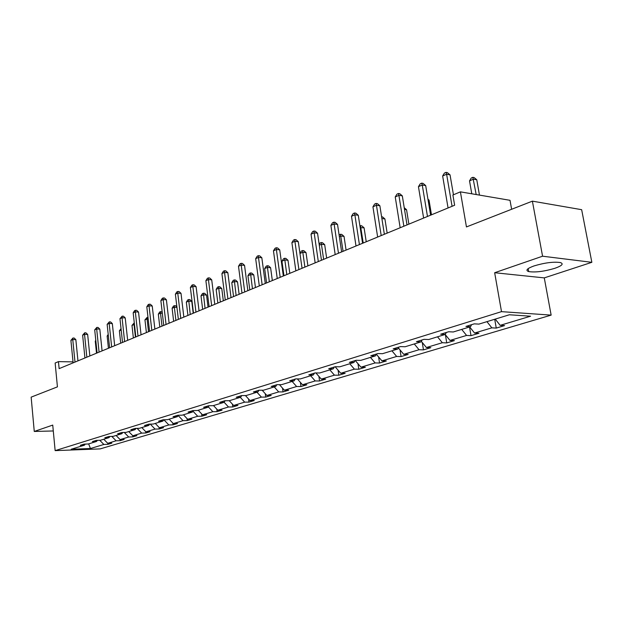 <?xml version="1.0" encoding="UTF-8"?>
<svg xmlns="http://www.w3.org/2000/svg" width="623" height="623" viewBox="0 0 623 623"><rect width="100%" height="100%" fill="white"/><g stroke="black" fill="none" stroke-linecap="round" stroke-linejoin="round"><path stroke-width="0.93" d="M533.989 265.943C526.988 268.513 525.228 270.39 528.701 271.589C535.398 272.57 544.113 271.48 554.828 268.318C562.117 265.725 563.947 263.794 560.318 262.54C553.426 261.613 544.65 262.75 533.989 265.943M494.662 272.726L544.276 277.889L591.85 262.314L542.571 256.209L494.662 272.726L501.507 311.648L55.143 450.631L52.737 425.088L34.265 431.459L53.29 430.96M34.265 431.459L31.15 397.139L57.425 386.867L55.143 363.014L58.453 361.62L59.13 368.637L454.642 205.24L452.898 195.022L460.405 191.853L466.448 226.936L532.385 201.151L581.656 209.686L591.85 262.314M542.571 256.209L532.385 201.151M511.631 209.266L510.011 200.31L460.405 191.853M544.276 277.889L551.145 315.121L100.186 448.895L55.143 450.631M495.238 319.101L500.168 325.338L504.575 325.595L496.251 328.087L494.717 319.264M99.727 440.266L103.877 444.472L90.421 448.521L71.154 449.253L84.463 445.165L80.289 445.313L84.121 444.137L88.31 443.989L96.573 441.45L92.36 441.59L96.308 440.375L100.521 440.235L109.033 437.626L104.796 437.759L108.861 436.505L113.106 436.373L121.882 433.686L117.615 433.81L121.804 432.518L126.08 432.393L135.121 429.621L130.83 429.73L135.152 428.398L139.451 428.289L148.78 425.431L144.458 425.532L148.92 424.154L153.25 424.053L162.876 421.101L158.53 421.195L163.133 419.777L167.486 419.684L177.43 416.639L173.054 416.717L177.812 415.253L182.196 415.175L192.46 412.021L188.06 412.091L192.974 410.573L197.382 410.51L207.996 407.255L203.573 407.31L208.65 405.744L213.089 405.69L224.062 402.326L219.608 402.365L224.872 400.745L229.326 400.706L240.688 397.225L236.21 397.248L241.654 395.566L246.132 395.55L257.891 391.945L253.397 391.945L259.036 390.208L263.537 390.208L275.724 386.47L271.207 386.455L277.048 384.656L281.573 384.671L294.204 380.801L289.664 380.77L295.73 378.901L300.27 378.94L313.377 374.914L308.813 374.859L315.106 372.92L319.669 372.982L333.274 368.808L328.695 368.73L335.229 366.721L339.808 366.799L353.942 362.469L349.355 362.368L356.146 360.273L360.733 360.382L375.42 355.873L370.825 355.749L377.888 353.568L382.491 353.7L397.77 349.012L393.168 348.857L400.519 346.59L405.129 346.754L421.039 341.871L416.429 341.684L424.092 339.325L428.702 339.519L445.289 334.434L440.671 334.216L448.661 331.748L453.271 331.981L470.567 326.67L465.957 326.421L474.29 323.851L478.908 324.116L509.365 314.771L530.57 316.204L500.168 325.338M501.507 311.648L551.145 315.121M486.929 321.655L491.843 327.846L496.251 328.087M491.843 327.846L474.562 333.04L478.978 333.258L470.996 335.649L469.524 326.997M461.705 329.396L466.58 335.439L470.996 335.649M466.58 335.439L449.993 340.423L454.416 340.61L446.746 342.907L445.406 334.785M437.502 336.817L442.33 342.728L446.746 342.907M442.33 342.728L426.405 347.517L430.828 347.673L423.461 349.877L422.277 342.502M414.264 343.951L419.045 349.729L423.461 349.877M419.045 349.729L403.743 354.331L408.151 354.456L401.072 356.574L400.021 349.877M391.922 350.811L396.664 356.457L401.072 356.574M396.664 356.457L381.946 360.881L386.353 360.982L379.539 363.022L378.605 356.94M370.436 357.4L375.132 362.929L379.539 363.022M375.132 362.929L360.966 367.188L365.358 367.266L358.801 369.229L357.976 363.7M349.76 363.746L354.409 369.159L358.801 369.229M354.409 369.159L340.758 373.263L345.142 373.317L338.826 375.21L338.094 370.179M329.832 369.86L334.442 375.163L338.826 375.21M334.442 375.163L321.289 379.111L325.658 379.15L319.56 380.98L318.914 376.401M310.636 375.755L315.199 380.949L319.56 380.98M315.199 380.949L302.505 384.757L306.866 384.78L300.979 386.54L300.403 382.382M292.109 381.44L296.634 386.525L300.979 386.54M296.634 386.525L284.384 390.208L288.722 390.208L283.044 391.906L282.531 388.137M274.237 386.93L278.707 391.914L283.044 391.906M278.707 391.914L266.885 395.473L271.207 395.449L265.717 397.092L265.266 393.674M256.972 392.225L261.403 397.116L265.717 397.092M261.403 397.116L249.979 400.55L254.277 400.519L248.966 402.108L248.569 399.008M240.291 397.342L244.675 402.147L248.966 402.108M244.675 402.147L233.625 405.464L237.908 405.417L232.776 406.959L232.426 404.156M224.116 402.248L228.501 407.006L232.776 406.959M228.501 407.006L217.816 410.222L222.068 410.16L217.108 411.647L216.796 409.116M208.292 406.811L212.856 411.71L217.108 411.647M212.856 411.71L202.506 414.825L206.743 414.747L201.938 416.187L201.657 413.913M192.998 411.235L197.709 416.265L201.938 416.187M197.709 416.265L187.687 419.279L191.9 419.193L187.243 420.587L187.001 418.547M178.186 415.541L183.037 420.673L187.243 420.587M183.037 420.673L173.326 423.593L177.516 423.5L172.999 424.847L172.789 423.025M163.88 419.762L168.825 424.948L172.999 424.847M168.825 424.948L159.41 427.775L163.576 427.674L159.192 428.982L159.013 427.362M150.275 424.123L155.041 429.091L159.192 428.982M155.041 429.091L145.914 431.832L150.05 431.716L145.805 432.993L145.642 431.56M137.076 428.351L141.67 433.11L145.805 432.993M141.67 433.11L132.816 435.773L136.928 435.648L132.808 436.879L132.668 435.617M124.257 432.448L128.704 437.011L132.808 436.879M128.704 437.011L120.107 439.597L124.187 439.456L120.184 440.656L120.068 439.558M111.813 436.411L116.104 440.796L120.184 440.656M116.104 440.796L107.756 443.303L111.821 443.163L107.927 444.324L107.826 443.303M103.877 444.472L107.927 444.324M471.58 324.684L470.567 326.67M469.672 326.95L474.562 333.04M446.317 332.472L445.289 334.434M445.157 334.473L449.993 340.423M422.083 339.94L421.039 341.871M421.327 341.349L426.405 347.517M398.829 347.112L397.77 349.012M398.385 347.914L403.743 354.331M376.494 353.996L375.42 355.873M376.339 354.261L381.946 360.881M355.017 360.616L353.942 362.469M355.274 360.538L360.966 367.188M334.356 366.986L333.274 368.808M335.119 366.752L340.758 373.263M314.467 373.122L313.377 374.914M315.877 372.936L321.289 379.111M295.302 379.025L294.204 380.801M297.335 378.909L302.505 384.757M276.822 384.726L275.724 386.47M279.431 384.664L284.384 390.208M258.997 390.224L257.891 391.945M262.135 390.208L266.885 395.473M241.763 395.566L240.688 397.225M245.423 395.55L249.979 400.55M225.113 400.737L224.062 402.326M229.256 400.706L233.625 405.464M209.017 405.737L207.996 407.255M213.494 405.565L217.816 410.222M193.449 410.565L192.46 412.021M198.231 410.253L202.506 414.825M178.388 415.237L177.43 416.639M183.458 414.786L187.687 419.279M163.81 419.762L162.876 421.101M169.137 419.178L173.326 423.593M149.691 424.138L148.78 425.431M155.259 423.438L159.41 427.775M136.009 428.375L135.121 429.621M141.803 427.573L145.914 431.832M122.739 432.487L121.882 433.686M128.743 431.575L132.816 435.773M109.874 436.474L109.033 437.626M116.073 435.469L120.107 439.597M97.383 440.344L96.573 441.45M103.761 439.246L107.756 443.303M85.258 444.09L84.463 445.165M73.031 361.885L58.453 361.62M88.668 443.88L90.421 448.521M77.961 360.857L75.85 339.652L72.759 339.551L74.994 362.088M70.905 340.368L72.953 338.016L72.759 339.551L70.905 340.368L73.125 362.859M72.953 338.016L74.184 338.055L75.85 339.652M95.849 340.898L95.257 341.155L96.503 353.202M95.257 341.155L95.786 340.322M89.844 355.951L87.656 334.45L84.541 334.341L86.854 357.181M82.633 335.182L84.72 332.791L84.541 334.341L82.633 335.182L84.93 357.984M84.72 332.791L85.958 332.838L87.656 334.45M102.079 350.897L99.805 329.1L96.674 328.975L99.073 352.135M94.704 329.847L96.83 327.41L96.674 328.975L94.704 329.847L97.095 352.953M96.83 327.41L98.084 327.464L99.805 329.1M108.324 335.556L107.148 336.062L108.433 348.273M107.148 336.062L108.207 334.403M121.189 330.05L119.382 330.821L120.714 343.195M119.382 330.821L121.033 328.617M114.679 345.687L112.327 323.586L109.173 323.446L111.657 346.941M107.14 324.342L109.313 321.873L109.173 323.446L107.14 324.342L109.617 347.782M109.313 321.873L110.567 321.927L112.327 323.586M135.425 337.121L134.038 324.544L131.983 325.424L133.361 337.97M134.467 324.56L134.038 324.544L134.295 322.994M131.983 325.424L134.132 322.987M127.668 340.329L125.223 317.901L122.053 317.753L124.631 341.575M119.959 318.68L122.17 316.157L122.053 317.753L119.959 318.68L122.529 342.448M122.17 316.157L123.44 316.219L125.223 317.901M148.515 331.716L147.075 318.96L144.957 319.864L146.389 332.589M148.181 319.015L147.075 318.96L147.145 317.387L148.001 317.434M144.957 319.864L147.145 317.387M141.055 334.792L138.524 312.045L135.331 311.882L138.01 336.054M133.174 312.832L134.56 310.659L135.425 310.27L135.331 311.882L133.174 312.832L135.837 336.95M135.425 310.27L136.702 310.34L138.524 312.045M162.003 326.141L160.508 313.205L158.328 314.14L159.807 327.044M162.33 313.299L160.508 313.205L160.563 311.625L162.19 312.053M158.328 314.14L159.69 311.998L160.563 311.625M154.87 329.084L152.238 306.01L149.029 305.823L151.802 330.354M146.802 306.804L148.212 304.6L149.099 304.203L149.029 305.823L146.802 306.804L149.567 331.28M149.099 304.203L150.384 304.273L152.238 306.01M175.904 320.393L174.362 307.271L172.112 308.237L173.646 321.328M176.955 307.419L174.362 307.271L174.385 305.675L175.631 305.745L176.893 306.921M172.112 308.237L173.49 306.064L174.385 305.675M169.129 323.197L166.396 299.772L163.164 299.57L166.045 324.466M160.866 300.59L162.292 298.347L163.21 297.934L163.164 299.57L160.866 300.59L163.732 325.424M163.21 297.934L164.503 298.02L166.396 299.772M193.208 313.244L191.767 301.345L188.644 301.15L186.324 302.147L187.92 315.433M190.249 314.467L188.652 299.546L189.898 299.624L191.767 301.345M186.324 302.147L187.725 299.943L188.652 299.546M183.847 317.115L181.013 293.34L177.757 293.122L180.756 318.392M175.382 294.165L176.831 291.891L177.781 291.471L177.757 293.122L175.382 294.165L178.365 319.381M177.781 291.471L179.081 291.556L181.013 293.34M208.027 307.123L206.532 295.053L203.386 294.843L200.995 295.863L202.654 309.343M205.053 308.354L203.371 293.215L204.624 293.301L206.532 295.053M200.995 295.863L202.413 293.628L203.371 293.215M199.056 310.83L196.105 286.689L192.834 286.455L195.949 312.115M190.381 287.538L191.853 285.217L192.826 284.789L192.834 286.455L190.381 287.538L193.48 313.135M192.826 284.789L194.135 284.882L196.105 286.689M214.771 304.336L211.711 279.82L208.417 279.563L211.656 305.62M205.886 280.677L207.373 278.333L208.386 277.881L208.417 279.563L205.886 280.677L209.11 306.68M208.386 277.881L209.702 277.983L211.711 279.82M231.032 297.623L227.847 272.71L224.529 272.43L227.909 298.908M221.913 273.59L223.423 271.2L224.467 270.74L224.529 272.43L221.913 273.59L225.269 300.006M224.467 270.74L225.791 270.849L227.847 272.71M247.861 290.668L244.535 265.359L241.21 265.055L244.722 291.961M238.5 266.255L240.026 263.825L241.109 263.35L241.21 265.055L238.5 266.255L241.989 293.09M241.109 263.35L242.44 263.467L244.535 265.359M265.281 283.473L261.824 257.751L258.475 257.424L262.143 284.766M255.671 258.662L257.221 256.193L258.343 255.695L258.475 257.424L255.671 258.662L259.308 285.941M258.343 255.695L259.682 255.827L261.824 257.751M283.333 276.012L279.727 249.862L276.371 249.512L280.186 277.313M273.458 250.796L275.031 248.289L276.199 247.767L276.371 249.512L273.458 250.796L277.251 278.528M276.199 247.767L277.539 247.915L279.727 249.862M302.054 268.279L298.292 241.685L294.913 241.311L298.9 269.58M291.899 242.643L293.495 240.089L294.702 239.551L294.913 241.311L291.899 242.643L295.855 270.841M294.702 239.551L296.05 239.707L298.292 241.685M321.468 260.258L317.543 233.212L314.156 232.8L318.314 261.559M311.025 234.186L312.645 231.585L313.899 231.032L314.156 232.8L311.025 234.186L315.152 262.867M313.899 231.032L315.254 231.195L317.543 233.212M341.63 251.926L337.526 224.405L334.13 223.969L338.476 253.234M330.875 225.409L332.526 222.761L333.827 222.185L334.13 223.969L330.875 225.409L335.19 254.589M333.827 222.185L335.182 222.356L337.526 224.405M362.57 243.274L358.287 215.262L354.876 214.795L359.416 244.582M351.497 216.29L353.171 213.596L354.518 212.996L354.876 214.795L351.497 216.29L356.006 245.992M354.518 212.996L355.889 213.183L358.287 215.262M223.322 300.808L221.772 288.55L218.611 288.324L216.142 289.376L217.855 303.066M220.34 302.038L218.564 286.681L219.826 286.775L221.772 288.55M216.142 289.376L217.575 287.11L218.564 286.681M239.123 294.282L237.511 281.837L234.334 281.588L231.779 282.678L233.57 296.571M236.133 295.512L234.256 279.929L235.525 280.031L237.511 281.837M231.779 282.678L233.236 280.373L234.256 279.929M255.453 287.53L253.779 274.891L250.586 274.626L247.946 275.755L249.8 289.866M252.455 288.768L250.477 272.96L251.747 273.069L253.779 274.891M247.946 275.755L249.418 273.411L250.477 272.96M272.337 280.552L270.6 267.719L267.392 267.431L264.658 268.599L266.589 282.928M269.338 281.798L267.244 265.748L268.529 265.865L270.6 267.719M264.658 268.599L266.153 266.216L267.244 265.748M289.812 273.333L287.997 260.289L284.781 259.978L281.954 261.193L283.963 275.748M286.806 274.579L284.602 258.28L285.887 258.413L287.997 260.289M281.954 261.193L283.473 258.771L284.602 258.28M307.91 265.857L306.018 252.603L302.786 252.268L299.959 253.483M304.896 267.103L302.568 250.555L303.86 250.695L306.018 252.603M299.943 253.382L301.392 251.061L302.568 250.555M326.647 258.117L324.676 244.644L321.437 244.278L319.288 245.205M323.633 259.363L321.18 242.557L322.473 242.697L324.676 244.644M319.163 244.364L319.965 243.071L321.18 242.557M346.077 250.088L344.028 236.39L340.773 236L339.348 236.608M343.063 251.334L340.47 234.256L341.77 234.419L344.028 236.39M339.099 234.972L340.47 234.256M366.231 241.763L364.089 227.831L360.187 227.683M363.217 243.009L360.476 225.651L361.776 225.822L364.089 227.831M359.915 225.892L360.476 225.651M387.156 233.119L384.913 218.946L381.876 218.525M381.595 216.773L382.553 216.905L384.913 218.946M384.352 234.279L379.866 205.761L376.448 205.255L381.198 235.58M372.936 206.805L374.633 204.064L376.035 203.441L376.448 205.255L372.936 206.805L377.647 237.044M376.035 203.441L377.406 203.643L379.866 205.761M408.883 224.14L406.546 209.717L404.506 209.414M404.234 207.732L406.546 209.717M407.006 224.919L402.318 195.871L398.891 195.334L403.86 226.219M395.231 196.946L396.96 194.15L398.424 193.504L398.891 195.334L395.231 196.946L400.168 227.745M398.424 193.504L399.795 193.722L402.318 195.871M431.474 214.81L429.029 200.123L428.079 199.975M427.954 199.204L429.029 200.123M430.602 215.169L425.688 185.584L422.262 185L427.471 216.461M418.454 186.682L420.206 183.832L421.724 183.154L422.262 185L418.454 186.682L423.617 218.058M421.724 183.154L423.095 183.388L425.688 185.584M453.451 194.797L450.04 174.861L446.613 174.23L452.072 206.299M442.642 175.982L444.425 173.077L446.013 172.369L446.613 174.23L442.642 175.982L448.062 207.957M446.013 172.369L447.384 172.626L450.04 174.861M479.461 195.1L476.766 179.759L473.496 179.159L469.524 180.857L471.775 193.792M476.182 194.54L472.841 177.329L474.15 177.578L476.766 179.759M469.524 180.857L471.253 178.014L472.841 177.329M528.164 268.614L528.701 271.589"/></g></svg>
